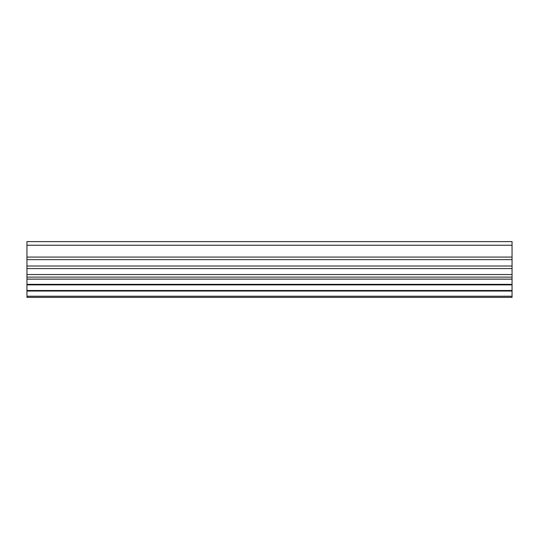 <?xml version="1.0" encoding="UTF-8"?>
<svg xmlns="http://www.w3.org/2000/svg" width="539" height="539" viewBox="0 0 539 539"><rect width="100%" height="100%" fill="white"/><g stroke="black" fill="none" stroke-linecap="round" stroke-linejoin="round"><path stroke-width="0.81" d="M26.95 296.282L26.95 297.393L512.05 297.393L512.05 296.282L26.95 296.282L26.95 291.047L512.05 291.047L512.05 284.336L26.95 284.336L26.95 291.047M512.05 245.245L26.95 245.245L26.95 241.607L512.05 241.607L512.05 277.113L26.95 277.113L26.95 284.336M26.95 277.113L26.95 274.54L512.05 274.54M512.05 268.584L26.95 268.584L26.95 274.54M26.95 268.584L26.95 266.01L512.05 266.01M26.95 245.245L26.95 266.01M26.95 279.155L512.05 279.155L512.05 277.113M512.05 291.047L512.05 296.228L26.95 296.228M512.05 279.155L512.05 284.336M512.05 259.65L26.95 259.65M512.05 279.101L26.95 279.101M26.95 290.487L512.05 290.487M26.95 257.076L512.05 257.076M512.05 284.895L26.95 284.895"/></g></svg>
